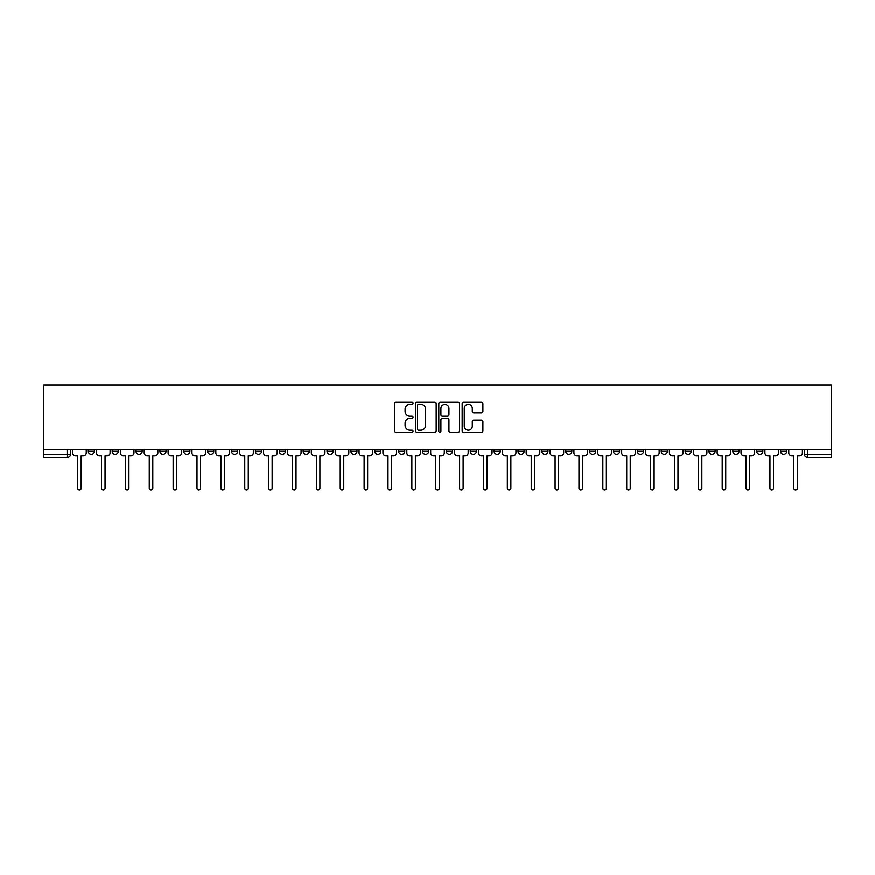 <?xml version="1.0" encoding="UTF-8"?>
<svg xmlns="http://www.w3.org/2000/svg" width="875" height="875" viewBox="0 0 875 875"><rect width="100%" height="100%" fill="white"/><g stroke="black" fill="none" stroke-linecap="round" stroke-linejoin="round"><path stroke-width="1.31" d="M413.011 403.331A1.05 1.05 0 0 0 411.961 402.281L396.003 402.281A1.498 1.498 0 0 0 394.505 403.78L394.505 430.817A1.498 1.498 0 0 0 396.003 432.316L411.961 432.316A1.05 1.05 0 0 0 413.011 431.266A1.05 1.05 0 0 0 411.961 430.216L409.894 430.216A4.802 4.802 0 0 1 405.092 425.414L405.092 423.161A4.802 4.802 0 0 1 409.894 418.348L411.961 418.348A1.05 1.05 0 0 0 413.011 417.298A1.05 1.05 0 0 0 411.961 416.248L409.894 416.248A4.802 4.802 0 0 1 405.092 411.447L405.092 409.194A4.802 4.802 0 0 1 409.894 404.381L411.961 404.381A1.05 1.05 0 0 0 413.011 403.331M732.845 449.586L732.845 451.27L738.97 451.27A3.062 3.062 0 0 1 735.908 454.333A3.062 3.062 0 0 1 732.845 451.27L732.845 449.586M708.98 449.586L708.98 451.27L715.094 451.27A3.062 3.062 0 0 1 712.042 454.333A3.062 3.062 0 0 1 708.98 451.27L708.98 449.586M565.742 449.586L565.742 451.27L571.856 451.27A3.062 3.062 0 0 1 568.805 454.333A3.062 3.062 0 0 1 565.742 451.27L565.742 449.586M541.866 449.586L541.866 451.27L547.991 451.27A3.062 3.062 0 0 1 544.928 454.333A3.062 3.062 0 0 1 541.866 451.27L541.866 449.586M518 449.586L518 451.27L524.114 451.27A3.062 3.062 0 0 1 521.052 454.333A3.062 3.062 0 0 1 518 451.27L518 449.586M470.247 449.586L470.247 451.27L476.372 451.27A3.062 3.062 0 0 1 473.309 454.333A3.062 3.062 0 0 1 470.247 451.27L470.247 449.586M422.505 451.27L422.505 449.586L422.505 451.27A3.062 3.062 0 0 0 425.567 454.333A3.062 3.062 0 0 1 422.505 451.27L428.619 451.27A3.062 3.062 0 0 1 425.567 454.333A3.062 3.062 0 0 0 428.619 451.27L428.619 449.586L428.619 451.27M398.628 451.27L398.628 449.586L398.628 451.27A3.062 3.062 0 0 0 401.691 454.333A3.062 3.062 0 0 1 398.628 451.27L404.753 451.27A3.062 3.062 0 0 1 401.691 454.333M374.762 451.27L374.762 449.586L374.762 451.27A3.062 3.062 0 0 0 377.814 454.333A3.062 3.062 0 0 1 374.762 451.27L380.877 451.27A3.062 3.062 0 0 1 377.814 454.333A3.062 3.062 0 0 0 380.877 451.27L380.877 449.586L380.877 451.27M350.886 449.586L350.886 451.27L357 451.27A3.062 3.062 0 0 1 353.948 454.333A3.062 3.062 0 0 1 350.886 451.27L350.886 449.586M327.009 449.586L327.009 451.27L333.134 451.27A3.062 3.062 0 0 1 330.072 454.333A3.062 3.062 0 0 1 327.009 451.27L327.009 449.586M303.144 449.586L303.144 451.27L309.258 451.27A3.062 3.062 0 0 1 306.195 454.333A3.062 3.062 0 0 1 303.144 451.27L303.144 449.586M279.267 451.27L279.267 449.586L279.267 451.27A3.062 3.062 0 0 0 282.33 454.333A3.062 3.062 0 0 1 279.267 451.27L285.381 451.27A3.062 3.062 0 0 1 282.33 454.333M231.525 451.27L231.525 449.586L231.525 451.27A3.062 3.062 0 0 0 234.577 454.333A3.062 3.062 0 0 1 231.525 451.27L237.639 451.27A3.062 3.062 0 0 1 234.577 454.333A3.062 3.062 0 0 0 237.639 451.27L237.639 449.586L237.639 451.27M207.648 451.27L207.648 449.586L207.648 451.27A3.062 3.062 0 0 0 210.711 454.333A3.062 3.062 0 0 1 207.648 451.27L213.773 451.27A3.062 3.062 0 0 1 210.711 454.333A3.062 3.062 0 0 0 213.773 451.27L213.773 449.586L213.773 451.27M183.772 451.27L183.772 449.586L183.772 451.27A3.062 3.062 0 0 0 186.834 454.333A3.062 3.062 0 0 1 183.772 451.27L189.897 451.27A3.062 3.062 0 0 1 186.834 454.333A3.062 3.062 0 0 0 189.897 451.27L189.897 449.586L189.897 451.27M159.906 451.27L159.906 449.586L159.906 451.27A3.062 3.062 0 0 0 162.958 454.333A3.062 3.062 0 0 1 159.906 451.27L166.02 451.27A3.062 3.062 0 0 1 162.958 454.333M136.03 451.27L136.03 449.586L136.03 451.27A3.062 3.062 0 0 0 139.092 454.333A3.062 3.062 0 0 1 136.03 451.27L142.155 451.27A3.062 3.062 0 0 1 139.092 454.333A3.062 3.062 0 0 0 142.155 451.27L142.155 449.586L142.155 451.27M112.153 451.27L112.153 449.586L112.153 451.27A3.062 3.062 0 0 0 115.216 454.333A3.062 3.062 0 0 1 112.153 451.27L118.278 451.27A3.062 3.062 0 0 1 115.216 454.333A3.062 3.062 0 0 0 118.278 451.27L118.278 449.586L118.278 451.27M481.403 412.869A1.498 1.498 0 0 0 482.902 411.37L482.902 403.78A1.498 1.498 0 0 0 481.403 402.281L463.673 402.281A1.498 1.498 0 0 0 462.175 403.78L462.175 430.817A1.498 1.498 0 0 0 463.673 432.316L481.403 432.316A1.498 1.498 0 0 0 482.902 430.817L482.902 421.652A1.498 1.498 0 0 0 481.403 420.153L473.812 420.153A1.498 1.498 0 0 0 472.314 421.652L472.314 426.202A4.014 4.014 0 0 1 468.289 430.216A4.014 4.014 0 0 1 464.275 426.202L464.275 408.395A4.014 4.014 0 0 1 468.289 404.381A4.014 4.014 0 0 1 472.314 408.395L472.314 411.37A1.498 1.498 0 0 0 473.812 412.869L481.403 412.869M831.25 449.586L43.75 449.586L43.75 385.011L831.25 385.011L831.25 457.395L807.527 457.395A3.062 3.062 0 0 1 804.464 454.333L831.25 454.333M436.188 403.78A1.498 1.498 0 0 0 434.678 402.281L416.959 402.281A1.498 1.498 0 0 0 415.461 403.78L415.461 430.817A1.498 1.498 0 0 0 416.959 432.316L434.678 432.316A1.498 1.498 0 0 0 436.188 430.817L436.188 403.78M440.322 402.281L458.041 402.281A1.498 1.498 0 0 1 459.539 403.78L459.539 430.817A1.498 1.498 0 0 1 458.041 432.316L450.461 432.316A1.498 1.498 0 0 1 448.952 430.817L448.952 419.858A1.498 1.498 0 0 0 447.453 418.348L442.422 418.348A1.498 1.498 0 0 0 440.913 419.858L440.913 431.266A1.05 1.05 0 0 1 439.863 432.316A1.05 1.05 0 0 1 438.812 431.266L438.812 403.78A1.498 1.498 0 0 1 440.322 402.281M804.464 449.586L804.464 454.333M70.536 449.586L70.536 454.333L70.536 449.586M67.473 449.586L67.473 457.395L43.75 457.395L43.75 454.333L70.536 454.333A3.062 3.062 0 0 1 67.473 457.395A3.062 3.062 0 0 0 70.536 454.333M43.75 449.586L43.75 454.333M786.712 449.586L786.712 451.27A3.062 3.062 0 0 1 783.661 454.333A3.062 3.062 0 0 1 780.598 451.27L786.712 451.27M780.598 449.586L780.598 451.27M762.847 449.586L762.847 451.27A3.062 3.062 0 0 1 759.784 454.333A3.062 3.062 0 0 1 756.722 451.27L762.847 451.27M756.722 449.586L756.722 451.27M738.97 449.586L738.97 451.27M715.094 449.586L715.094 451.27L715.094 449.586M691.228 449.586L691.228 451.27A3.062 3.062 0 0 1 688.166 454.333A3.062 3.062 0 0 1 685.103 451.27L691.228 451.27M685.103 449.586L685.103 451.27M667.352 449.586L667.352 451.27A3.062 3.062 0 0 1 664.289 454.333A3.062 3.062 0 0 1 661.227 451.27L667.352 451.27M661.227 449.586L661.227 451.27M643.475 449.586L643.475 451.27A3.062 3.062 0 0 1 640.423 454.333A3.062 3.062 0 0 1 637.361 451.27L643.475 451.27M637.361 449.586L637.361 451.27M619.609 449.586L619.609 451.27A3.062 3.062 0 0 1 616.547 454.333A3.062 3.062 0 0 1 613.484 451.27L619.609 451.27M613.484 449.586L613.484 451.27M595.733 449.586L595.733 451.27A3.062 3.062 0 0 1 592.67 454.333A3.062 3.062 0 0 1 589.619 451.27L595.733 451.27M589.619 449.586L589.619 451.27M571.856 449.586L571.856 451.27A3.062 3.062 0 0 1 568.805 454.333M547.991 449.586L547.991 451.27M524.114 451.27L524.114 449.586L524.114 451.27A3.062 3.062 0 0 1 521.052 454.333M500.238 449.586L500.238 451.27A3.062 3.062 0 0 1 497.186 454.333A3.062 3.062 0 0 1 494.123 451.27A3.062 3.062 0 0 0 497.186 454.333A3.062 3.062 0 0 0 500.238 451.27L494.123 451.27L494.123 449.586M476.372 451.27L476.372 449.586L476.372 451.27A3.062 3.062 0 0 1 473.309 454.333M452.495 449.586L452.495 451.27A3.062 3.062 0 0 1 449.433 454.333A3.062 3.062 0 0 1 446.381 451.27A3.062 3.062 0 0 0 449.433 454.333M446.381 449.586L446.381 451.27L452.495 451.27M404.753 449.586L404.753 451.27L404.753 449.586M357 451.27L357 449.586L357 451.27A3.062 3.062 0 0 1 353.948 454.333M333.134 451.27L333.134 449.586L333.134 451.27A3.062 3.062 0 0 1 330.072 454.333M309.258 451.27L309.258 449.586L309.258 451.27A3.062 3.062 0 0 1 306.195 454.333M285.381 449.586L285.381 451.27L285.381 449.586M261.516 451.27L261.516 449.586L261.516 451.27A3.062 3.062 0 0 1 258.453 454.333A3.062 3.062 0 0 1 255.391 451.27L261.516 451.27A3.062 3.062 0 0 1 258.453 454.333M255.391 449.586L255.391 451.27M166.02 449.586L166.02 451.27L166.02 449.586M94.402 449.586L94.402 451.27A3.062 3.062 0 0 1 91.339 454.333A3.062 3.062 0 0 1 88.287 451.27A3.062 3.062 0 0 0 91.339 454.333A3.062 3.062 0 0 0 94.402 451.27L94.402 449.586M88.287 449.586L88.287 451.27L94.402 451.27M418.611 404.381A1.05 1.05 0 0 0 417.561 405.431L417.561 429.166A1.05 1.05 0 0 0 418.611 430.216L420.788 430.216A4.802 4.802 0 0 0 425.6 425.414L425.6 409.194A4.802 4.802 0 0 0 420.788 404.381L418.611 404.381M448.952 408.472A4.014 4.014 0 0 0 444.938 404.458A4.014 4.014 0 0 0 440.913 408.472L440.913 414.75A1.498 1.498 0 0 0 442.422 416.248L447.453 416.248A1.498 1.498 0 0 0 448.952 414.75L448.952 408.472M72.592 449.586L72.592 452.802A3.062 3.062 0 0 0 75.655 455.864L77.645 455.864L77.645 488.228A1.761 1.761 0 0 0 79.406 489.989A1.761 1.761 0 0 0 81.167 488.228L81.167 455.864L83.158 455.864A3.062 3.062 0 0 0 86.22 452.802L86.22 449.586M96.469 449.586L96.469 452.802A3.062 3.062 0 0 0 99.531 455.864L101.522 455.864L101.522 488.228A1.761 1.761 0 0 0 103.283 489.989A1.761 1.761 0 0 0 105.044 488.228L105.044 455.864L107.023 455.864A3.062 3.062 0 0 0 110.086 452.802L110.086 449.586M120.345 449.586L120.345 452.802A3.062 3.062 0 0 0 123.408 455.864L125.388 455.864L125.388 488.228A1.761 1.761 0 0 0 127.148 489.989A1.761 1.761 0 0 0 128.909 488.228L128.909 455.864L130.9 455.864A3.062 3.062 0 0 0 133.963 452.802L133.963 449.586M144.211 449.586L144.211 452.802A3.062 3.062 0 0 0 147.273 455.864L149.264 455.864L149.264 488.228A1.761 1.761 0 0 0 151.025 489.989A1.761 1.761 0 0 0 152.786 488.228L152.786 455.864L154.777 455.864A3.062 3.062 0 0 0 157.839 452.802L157.839 449.586M168.088 449.586L168.088 452.802A3.062 3.062 0 0 0 171.15 455.864L173.141 455.864L173.141 488.228A1.761 1.761 0 0 0 174.902 489.989A1.761 1.761 0 0 0 176.663 488.228L176.663 455.864L178.642 455.864A3.062 3.062 0 0 0 181.705 452.802L181.705 449.586M191.964 449.586L191.964 452.802A3.062 3.062 0 0 0 195.027 455.864L197.006 455.864L197.006 488.228A1.761 1.761 0 0 0 198.767 489.989A1.761 1.761 0 0 0 200.528 488.228L200.528 455.864L202.519 455.864A3.062 3.062 0 0 0 205.581 452.802L205.581 449.586M215.83 449.586L215.83 452.802A3.062 3.062 0 0 0 218.892 455.864L220.883 455.864L220.883 488.228A1.761 1.761 0 0 0 222.644 489.989A1.761 1.761 0 0 0 224.405 488.228L224.405 455.864L226.395 455.864A3.062 3.062 0 0 0 229.458 452.802L229.458 449.586M239.706 449.586L239.706 452.802A3.062 3.062 0 0 0 242.769 455.864L244.759 455.864L244.759 488.228A1.761 1.761 0 0 0 246.52 489.989A1.761 1.761 0 0 0 248.281 488.228L248.281 455.864L250.261 455.864A3.062 3.062 0 0 0 253.323 452.802L253.323 449.586M263.583 449.586L263.583 452.802A3.062 3.062 0 0 0 266.645 455.864L268.625 455.864L268.625 488.228A1.761 1.761 0 0 0 270.386 489.989A1.761 1.761 0 0 0 272.147 488.228L272.147 455.864L274.137 455.864A3.062 3.062 0 0 0 277.2 452.802L277.2 449.586M287.448 449.586L287.448 452.802A3.062 3.062 0 0 0 290.511 455.864L292.502 455.864L292.502 488.228A1.761 1.761 0 0 0 294.263 489.989A1.761 1.761 0 0 0 296.023 488.228L296.023 455.864L298.014 455.864A3.062 3.062 0 0 0 301.077 452.802L301.077 449.586M311.325 449.586L311.325 452.802A3.062 3.062 0 0 0 314.387 455.864L316.378 455.864L316.378 488.228A1.761 1.761 0 0 0 318.139 489.989A1.761 1.761 0 0 0 319.9 488.228L319.9 455.864L321.88 455.864A3.062 3.062 0 0 0 324.942 452.802L324.942 449.586M335.202 449.586L335.202 452.802A3.062 3.062 0 0 0 338.264 455.864L340.244 455.864L340.244 488.228A1.761 1.761 0 0 0 342.005 489.989A1.761 1.761 0 0 0 343.766 488.228L343.766 455.864L345.756 455.864A3.062 3.062 0 0 0 348.819 452.802L348.819 449.586M359.067 449.586L359.067 452.802A3.062 3.062 0 0 0 362.13 455.864L364.12 455.864L364.12 488.228A1.761 1.761 0 0 0 365.881 489.989A1.761 1.761 0 0 0 367.642 488.228L367.642 455.864L369.633 455.864A3.062 3.062 0 0 0 372.695 452.802L372.695 449.586M382.944 449.586L382.944 452.802A3.062 3.062 0 0 0 386.006 455.864L387.997 455.864L387.997 488.228A1.761 1.761 0 0 0 389.758 489.989A1.761 1.761 0 0 0 391.519 488.228L391.519 455.864L393.498 455.864A3.062 3.062 0 0 0 396.561 452.802L396.561 449.586M406.82 449.586L406.82 452.802A3.062 3.062 0 0 0 409.883 455.864L411.863 455.864L411.863 488.228A1.761 1.761 0 0 0 413.623 489.989A1.761 1.761 0 0 0 415.384 488.228L415.384 455.864L417.375 455.864A3.062 3.062 0 0 0 420.438 452.802L420.438 449.586M430.686 449.586L430.686 452.802A3.062 3.062 0 0 0 433.748 455.864L435.739 455.864L435.739 488.228A1.761 1.761 0 0 0 437.5 489.989A1.761 1.761 0 0 0 439.261 488.228L439.261 455.864L441.252 455.864A3.062 3.062 0 0 0 444.314 452.802L444.314 449.586M454.562 449.586L454.562 452.802A3.062 3.062 0 0 0 457.625 455.864L459.616 455.864L459.616 488.228A1.761 1.761 0 0 0 461.377 489.989A1.761 1.761 0 0 0 463.137 488.228L463.137 455.864L465.117 455.864A3.062 3.062 0 0 0 468.18 452.802L468.18 449.586M478.439 449.586L478.439 452.802A3.062 3.062 0 0 0 481.502 455.864L483.481 455.864L483.481 488.228A1.761 1.761 0 0 0 485.242 489.989A1.761 1.761 0 0 0 487.003 488.228L487.003 455.864L488.994 455.864A3.062 3.062 0 0 0 492.056 452.802L492.056 449.586M502.305 449.586L502.305 452.802A3.062 3.062 0 0 0 505.367 455.864L507.358 455.864L507.358 488.228A1.761 1.761 0 0 0 509.119 489.989A1.761 1.761 0 0 0 510.88 488.228L510.88 455.864L512.87 455.864A3.062 3.062 0 0 0 515.933 452.802L515.933 449.586M526.181 449.586L526.181 452.802A3.062 3.062 0 0 0 529.244 455.864L531.234 455.864L531.234 488.228A1.761 1.761 0 0 0 532.995 489.989A1.761 1.761 0 0 0 534.756 488.228L534.756 455.864L536.736 455.864A3.062 3.062 0 0 0 539.798 452.802L539.798 449.586M550.058 449.586L550.058 452.802A3.062 3.062 0 0 0 553.12 455.864L555.1 455.864L555.1 488.228A1.761 1.761 0 0 0 556.861 489.989A1.761 1.761 0 0 0 558.622 488.228L558.622 455.864L560.612 455.864A3.062 3.062 0 0 0 563.675 452.802L563.675 449.586M573.923 449.586L573.923 452.802A3.062 3.062 0 0 0 576.986 455.864L578.977 455.864L578.977 488.228A1.761 1.761 0 0 0 580.738 489.989A1.761 1.761 0 0 0 582.498 488.228L582.498 455.864L584.489 455.864A3.062 3.062 0 0 0 587.552 452.802L587.552 449.586M597.8 449.586L597.8 452.802A3.062 3.062 0 0 0 600.863 455.864L602.853 455.864L602.853 488.228A1.761 1.761 0 0 0 604.614 489.989A1.761 1.761 0 0 0 606.375 488.228L606.375 455.864L608.355 455.864A3.062 3.062 0 0 0 611.417 452.802L611.417 449.586M621.677 449.586L621.677 452.802A3.062 3.062 0 0 0 624.739 455.864L626.719 455.864L626.719 488.228A1.761 1.761 0 0 0 628.48 489.989A1.761 1.761 0 0 0 630.241 488.228L630.241 455.864L632.231 455.864A3.062 3.062 0 0 0 635.294 452.802L635.294 449.586M645.542 449.586L645.542 452.802A3.062 3.062 0 0 0 648.605 455.864L650.595 455.864L650.595 488.228A1.761 1.761 0 0 0 652.356 489.989A1.761 1.761 0 0 0 654.117 488.228L654.117 455.864L656.108 455.864A3.062 3.062 0 0 0 659.17 452.802L659.17 449.586M669.419 449.586L669.419 452.802A3.062 3.062 0 0 0 672.481 455.864L674.472 455.864L674.472 488.228A1.761 1.761 0 0 0 676.233 489.989A1.761 1.761 0 0 0 677.994 488.228L677.994 455.864L679.973 455.864A3.062 3.062 0 0 0 683.036 452.802L683.036 449.586M693.295 449.586L693.295 452.802A3.062 3.062 0 0 0 696.358 455.864L698.337 455.864L698.337 488.228A1.761 1.761 0 0 0 700.098 489.989A1.761 1.761 0 0 0 701.859 488.228L701.859 455.864L703.85 455.864A3.062 3.062 0 0 0 706.913 452.802L706.913 449.586M717.161 449.586L717.161 452.802A3.062 3.062 0 0 0 720.223 455.864L722.214 455.864L722.214 488.228A1.761 1.761 0 0 0 723.975 489.989A1.761 1.761 0 0 0 725.736 488.228L725.736 455.864L727.727 455.864A3.062 3.062 0 0 0 730.789 452.802L730.789 449.586M741.038 449.586L741.038 452.802A3.062 3.062 0 0 0 744.1 455.864L746.091 455.864L746.091 488.228A1.761 1.761 0 0 0 747.852 489.989A1.761 1.761 0 0 0 749.613 488.228L749.613 455.864L751.592 455.864A3.062 3.062 0 0 0 754.655 452.802L754.655 449.586M764.914 449.586L764.914 452.802A3.062 3.062 0 0 0 767.977 455.864L769.956 455.864L769.956 488.228A1.761 1.761 0 0 0 771.717 489.989A1.761 1.761 0 0 0 773.478 488.228L773.478 455.864L775.469 455.864A3.062 3.062 0 0 0 778.531 452.802L778.531 449.586M788.78 449.586L788.78 452.802A3.062 3.062 0 0 0 791.842 455.864L793.833 455.864L793.833 488.228A1.761 1.761 0 0 0 795.594 489.989A1.761 1.761 0 0 0 797.355 488.228L797.355 455.864L799.345 455.864A3.062 3.062 0 0 0 802.408 452.802L802.408 449.586M807.527 449.586L807.527 457.395"/></g></svg>

